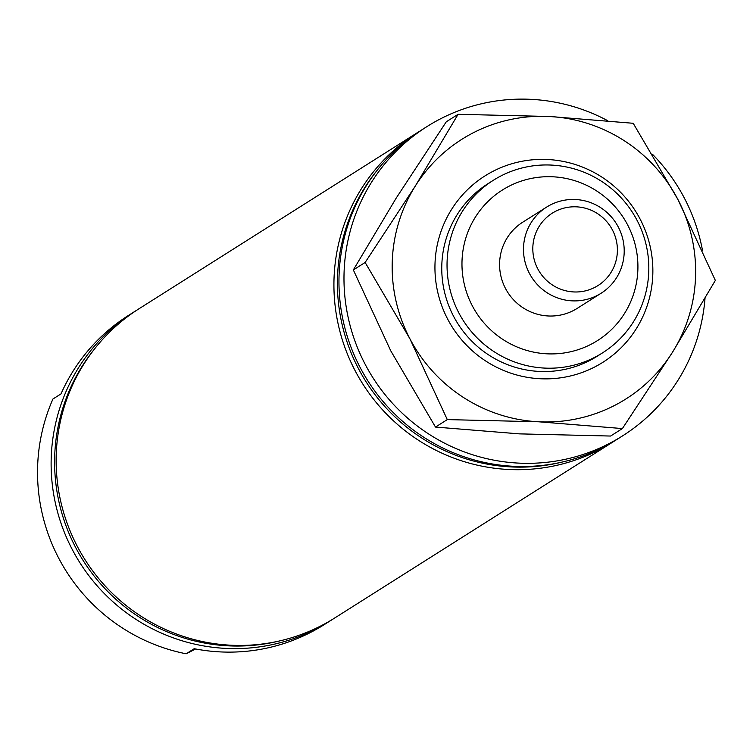 <?xml version="1.0" encoding="UTF-8"?>
<svg xmlns="http://www.w3.org/2000/svg" width="753" height="753" viewBox="0 0 753 753"><rect width="100%" height="100%" fill="white"/><g stroke="black" fill="none" stroke-linecap="round" stroke-linejoin="round"><path stroke-width="1.13" d="M136.613 310.302A182.979 179.92 57.7 0 0 134.09 311.874L128.556 315.375A182.979 179.92 57.7 0 0 60.993 393.904L52.945 398.996A182.979 179.92 57.7 0 0 58.63 558.02A182.979 179.92 57.7 0 0 186.142 653.792L195.658 648.982M134.09 311.874A182.979 179.92 57.7 0 0 72.222 549.426A182.979 179.92 57.7 0 0 329.748 621.14A182.979 179.92 57.7 0 0 332.252 619.531M419.421 131.389A182.979 179.92 57.7 0 0 416.889 132.961L139.117 308.692A182.979 179.92 57.7 0 0 77.248 546.245A182.979 179.92 57.7 0 0 334.774 617.959L612.547 442.227A182.979 179.92 57.7 0 0 615.05 440.609M94.294 349.27A182 178.95 57.7 0 0 75.592 547.393A182 178.95 57.7 0 0 278.911 641.085M627.654 224.959A89.042 87.546 57.7 0 0 508.699 186.405A89.042 87.546 57.7 0 0 472.235 305.652A89.042 87.546 57.7 0 0 591.19 344.206A89.042 87.546 57.7 0 0 627.654 224.959M458.812 312.853A102.107 100.403 -122.3 0 1 493.337 180.287A102.107 100.403 -122.3 0 1 637.047 220.309A102.107 100.403 -122.3 0 1 602.522 352.875A102.107 100.403 -122.3 0 1 458.812 312.853M601.101 293.256L577.193 308.382A50.969 50.122 -122.3 0 1 505.461 288.408A50.969 50.122 -122.3 0 1 522.695 222.229L546.593 207.113A50.969 50.122 -122.3 0 1 606.334 211.922A50.969 50.122 -122.3 0 1 601.101 293.256A50.969 50.122 -122.3 0 1 541.36 288.446A50.969 50.122 -122.3 0 1 546.593 207.113M416.889 132.961A182.979 179.92 57.7 0 0 355.021 370.504A182.979 179.92 57.7 0 0 612.547 442.227M377.093 170.357A182 178.95 57.7 0 0 358.39 368.471A182 178.95 57.7 0 0 561.71 462.173M607.727 120.706A182.979 179.92 57.7 0 0 426.951 126.589L421.925 129.78A182.979 179.92 57.7 0 0 360.056 367.323A182.979 179.92 57.7 0 0 617.582 439.037L622.609 435.855A182.979 179.92 57.7 0 0 705.015 298.404M702.493 250.429A182.979 179.92 57.7 0 0 684.477 198.312A182.979 179.92 57.7 0 0 652.587 154.393M426.951 126.589A182.979 179.92 57.7 0 0 365.083 364.141A182.979 179.92 57.7 0 0 622.609 435.855M186.142 653.792L194.199 648.7A182.979 179.92 57.7 0 0 324.214 624.642L329.748 621.14M451.536 209.485A110.277 108.432 -122.3 0 1 601.713 176.993A110.277 108.432 -122.3 0 1 636.266 328.769A110.277 108.432 -122.3 0 1 486.099 361.261A110.277 108.432 -122.3 0 1 451.536 209.485M493.337 180.287L488.057 183.628A102.107 100.403 57.7 0 0 457.127 214.699A102.107 100.403 57.7 0 0 471.755 341.128A102.107 100.403 57.7 0 0 597.242 356.216L602.522 352.875M365.139 262.468L409.877 338.718L447.291 419.6L538.499 421.774L622.392 428.57L610.589 436.043L519.382 433.869L435.488 427.064L390.751 350.813L353.336 269.932L396.153 198.171L446.294 121.779L458.097 114.305L415.279 186.076L365.139 262.468L353.336 269.932M447.291 419.6L435.488 427.064M622.392 428.57L672.533 352.178L715.35 280.417L677.935 199.536L633.207 123.285L549.314 116.48L458.097 114.305M677.935 199.536A153.574 151.005 -122.3 0 1 672.533 352.178A153.574 151.005 -122.3 0 1 538.499 421.774A153.574 151.005 -122.3 0 1 409.877 338.718A153.574 151.005 57.7 0 1 415.279 186.076A153.574 151.005 -122.3 0 1 549.314 116.48A153.574 151.005 -122.3 0 1 677.935 199.536M602.381 217.259A42.808 42.083 57.7 0 0 542.781 221.42A42.808 42.083 57.7 0 0 547.826 281.518A42.808 42.083 57.7 0 0 607.426 277.358A42.808 42.083 57.7 0 0 602.381 217.259"/></g></svg>
